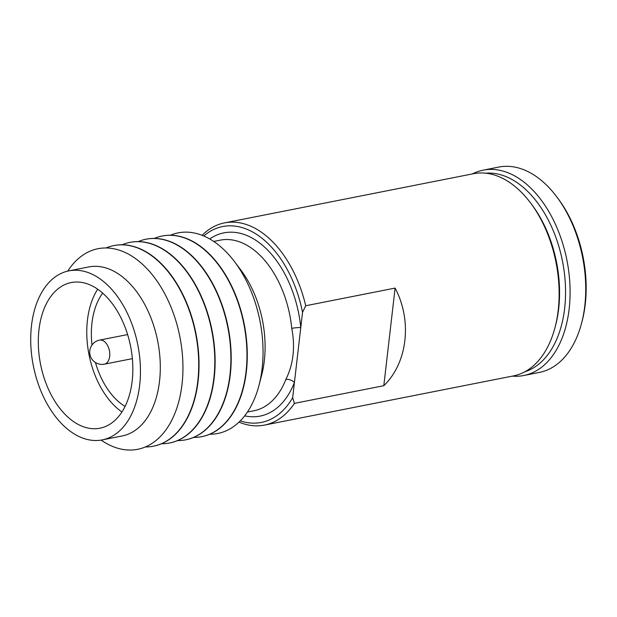 <?xml version="1.0" encoding="UTF-8"?>
<svg xmlns="http://www.w3.org/2000/svg" width="617" height="617" viewBox="0 0 617 617"><rect width="100%" height="100%" fill="white"/><g stroke="black" fill="none" stroke-linecap="round" stroke-linejoin="round"><path stroke-width="0.93" d="M68.888 270.863L88.748 266.937A86.149 53.27 78.8 0 1 114.677 271.673A86.149 53.27 78.8 0 1 160.173 361.439A86.149 53.27 78.8 0 1 122.135 435.964L102.275 439.89A86.149 53.27 78.8 0 1 76.346 435.162A86.149 53.27 78.8 0 1 30.85 345.389A86.149 53.27 78.8 0 1 68.888 270.863A86.149 53.27 78.8 0 1 94.81 275.591A86.149 53.27 78.8 0 1 140.314 365.364A86.149 53.27 78.8 0 1 102.275 439.89M101.119 440.098A102.229 63.219 -101.2 0 0 106.888 443.685A102.229 63.219 -101.2 0 0 182.023 384.283A102.229 63.219 -101.2 0 0 128.799 254.327A102.229 63.219 -101.2 0 0 67.739 271.11M93.537 286.627A74.233 45.905 -101.2 0 0 71.194 282.555A74.233 45.905 -101.2 0 0 38.424 346.769A74.233 45.905 -101.2 0 0 77.626 424.126A74.233 45.905 -101.2 0 0 99.962 428.198A74.233 45.905 -101.2 0 0 132.74 363.984A74.233 45.905 -101.2 0 0 93.537 286.627M97.687 289.203A74.233 45.905 -101.2 0 0 121.935 411.971M106.031 247.965A102.245 63.227 78.8 0 1 113.79 245.581A102.245 63.227 78.8 0 1 144.555 251.196A102.245 63.227 78.8 0 1 198.566 357.744A102.245 63.227 78.8 0 1 153.417 446.199A102.245 63.227 78.8 0 1 145.334 446.947M122.151 244.772A102.245 63.227 78.8 0 1 129.871 242.404A102.245 63.227 78.8 0 1 160.644 248.019A102.245 63.227 78.8 0 1 214.647 354.567A102.245 63.227 78.8 0 1 169.498 443.021A102.245 63.227 78.8 0 1 161.453 443.77M113.944 245.551A102.245 63.227 78.8 0 1 114.106 245.52A102.245 63.227 78.8 0 1 144.872 251.134A102.245 63.227 78.8 0 1 198.875 357.683A102.245 63.227 78.8 0 1 153.733 446.137A102.245 63.227 78.8 0 1 153.571 446.168M138.231 241.602A102.245 63.227 78.8 0 1 145.951 239.226A102.245 63.227 78.8 0 1 176.724 244.841A102.245 63.227 78.8 0 1 230.727 351.389A102.245 63.227 78.8 0 1 185.578 439.852A102.245 63.227 78.8 0 1 177.534 440.592M130.025 242.373A102.245 63.227 78.8 0 1 130.187 242.342A102.245 63.227 78.8 0 1 160.952 247.957A102.245 63.227 78.8 0 1 214.963 354.505A102.245 63.227 78.8 0 1 169.814 442.96A102.245 63.227 78.8 0 1 169.652 442.991M154.312 238.424A102.245 63.227 78.8 0 1 162.032 236.049A102.245 63.227 78.8 0 1 192.805 241.663A102.245 63.227 78.8 0 1 246.808 348.212A102.245 63.227 78.8 0 1 201.659 436.674A102.245 63.227 78.8 0 1 193.615 437.414M146.106 239.195A102.245 63.227 78.8 0 1 146.268 239.165A102.245 63.227 78.8 0 1 177.04 244.779A102.245 63.227 78.8 0 1 231.043 351.328A102.245 63.227 78.8 0 1 185.894 439.782A102.245 63.227 78.8 0 1 185.732 439.813M170.392 235.247A102.245 63.227 78.8 0 1 208.885 238.494A102.245 63.227 78.8 0 1 234.514 261.647A102.245 63.227 78.8 0 1 258.97 385.44A102.245 63.227 78.8 0 1 209.695 434.237M162.194 236.018A102.245 63.227 78.8 0 1 162.348 235.987A102.245 63.227 78.8 0 1 193.121 241.602A102.245 63.227 78.8 0 1 247.124 348.15A102.245 63.227 78.8 0 1 201.975 436.612A102.245 63.227 78.8 0 1 201.821 436.643M202.098 235.316A103.054 63.728 78.8 0 1 224.511 222.891A103.054 63.728 78.8 0 1 255.523 228.552A103.054 63.728 78.8 0 1 305.724 305.747L302.531 312.364L300.772 327.588A6.44 0.779 -5.6 0 0 291.756 328.352A86.951 53.772 -101.2 0 0 246.345 244.934A86.951 53.772 -101.2 0 0 220.184 240.16L213.713 241.44M530.381 202.7L531.715 204.466A99.831 61.739 78.8 0 1 555.585 325.329L555.022 327.465A103.054 63.728 -101.2 0 0 530.381 202.7A103.054 63.728 -101.2 0 0 504.544 179.362A103.054 63.728 -101.2 0 0 473.532 173.701L224.511 222.891M383.813 385.702C407.536 362.881 412.411 320.747 395.104 288.093L383.813 385.702L294.432 403.356A103.054 63.728 78.8 0 1 264.446 425.09L513.475 375.9A103.054 63.728 -101.2 0 0 555.022 327.465M524.974 371.727A101.443 62.733 -101.2 0 0 565.195 281.514A101.443 62.733 -101.2 0 0 511.825 179.385A101.443 62.733 -101.2 0 0 485.756 173.2M472.375 173.932A104.666 64.723 78.8 0 1 483.157 170.161A104.666 64.723 78.8 0 1 514.655 175.907A104.666 64.723 78.8 0 1 569.931 284.977A104.666 64.723 78.8 0 1 523.717 375.522A104.666 64.723 78.8 0 1 512.311 376.131M556.534 196.522L557.861 198.288A101.443 62.733 78.8 0 1 582.124 321.102L581.561 323.239A104.666 64.723 -101.2 0 0 556.534 196.522A104.666 64.723 -101.2 0 0 530.296 172.822A104.666 64.723 -101.2 0 0 498.798 167.068L483.157 170.161M523.717 375.522L539.358 372.429A104.666 64.723 -101.2 0 0 581.561 323.239M302.531 312.364A99.831 61.739 -101.2 0 0 252.692 232.023A99.831 61.739 -101.2 0 0 203.741 235.979M395.104 288.093L305.724 305.747M264.446 425.09A103.054 63.728 78.8 0 1 238.995 422.121M234.514 261.647L240.838 270.022A86.951 53.772 78.8 0 1 261.631 375.29L258.97 385.44M247.417 412.04L253.88 410.768A86.951 53.772 -101.2 0 0 285.841 379.478C293.399 364.238 295.373 347.194 291.756 328.352M125.074 406.433A66.181 40.923 78.8 0 1 95.45 362.534M91.987 345.003A66.181 40.923 78.8 0 1 102.692 293.137M209.726 238.964A93.391 57.751 78.8 0 1 252.006 237.985A93.391 57.751 78.8 0 1 300.772 327.588L292.659 397.718L294.432 403.356M240.26 420.879A99.831 61.739 -101.2 0 0 292.659 397.718M285.841 379.478A6.44 3.633 -158.6 0 1 294.417 382.501A93.391 57.751 78.8 0 1 244.664 415.843M99.592 340.106A12.271 12.271 0 0 0 96.059 362.889A12.271 12.271 0 0 0 104.342 364.177A12.271 7.589 -101.2 0 0 109.672 356.371A12.271 7.589 -101.2 0 0 103.278 340.777A12.271 7.589 -101.2 0 0 99.592 340.106L127.619 334.568M104.342 364.177L132.37 358.639"/></g></svg>
